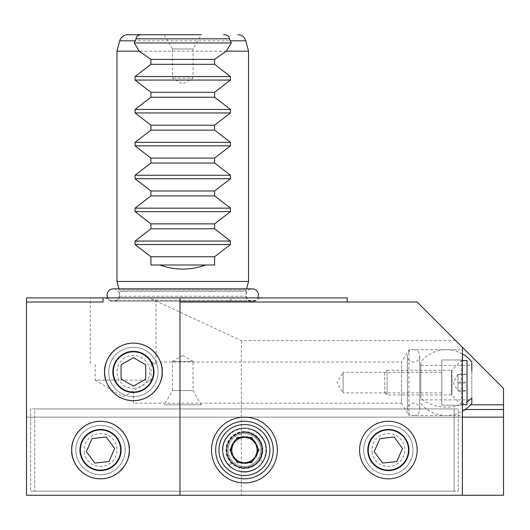 <?xml version="1.0" encoding="UTF-8"?>
<svg xmlns="http://www.w3.org/2000/svg" width="530" height="530" viewBox="0 0 530 530"><rect width="100%" height="100%" fill="white"/><g stroke="black" fill="none" stroke-linecap="round" stroke-linejoin="round"><path stroke-width="0.4" stroke-dasharray="2.65 1.99" d="M441.821 392.882L343.129 392.882L343.129 372.325L336.954 382.607L343.129 392.882L343.129 372.325L441.821 372.325L441.821 392.882L441.821 372.325M133.414 403.164L133.414 392.472L133.414 403.164L401.508 403.164L401.508 362.043L408.921 349.707L462.379 349.707L462.379 415.5L462.379 349.707M151.447 362.043C153.157 362.646 153.766 367.707 153.276 377.234C150.103 386.781 143.478 391.862 133.414 392.472A20.557 20.557 0 0 0 152.256 363.693C149.182 356.312 142.901 352.205 133.414 351.35C124.788 351.688 118.508 355.796 114.573 363.693C112.287 369.158 112.287 374.637 114.573 380.136C115.156 385.9 128.207 393.174 130.837 392.313A20.557 20.557 0 0 0 133.414 392.472C143.451 391.875 150.063 386.814 153.263 377.274C153.766 367.714 153.163 362.639 151.447 362.043L401.508 362.043L401.508 403.164L408.921 415.5L408.921 349.707L408.921 415.5L462.379 415.5M151.09 380.136L95.175 380.136L123.132 396.937L151.09 380.136L151.09 363.693L156.032 363.693L156.032 297.9L90.239 297.9L156.032 297.9M244.443 431.539A18.504 18.504 0 0 0 225.932 450.043A18.504 18.504 0 0 0 244.443 468.546A18.504 18.504 0 0 0 262.946 450.043A18.504 18.504 0 0 0 244.443 431.539A18.504 18.504 0 0 0 225.932 450.043A18.504 18.504 0 0 0 244.443 468.546A18.504 18.504 0 0 0 262.946 450.043A18.504 18.504 0 0 0 244.443 431.539M277.336 450.043A32.9 32.9 0 0 0 244.443 417.15A32.9 32.9 0 0 0 211.543 450.043A32.9 32.9 0 0 0 244.443 482.943A32.9 32.9 0 0 0 277.336 450.043M100.514 429.485A20.557 20.557 0 0 0 79.957 450.043A20.557 20.557 0 0 0 100.514 470.6A20.557 20.557 0 0 0 121.078 450.043A20.557 20.557 0 0 0 100.514 429.485M388.364 429.485A20.557 20.557 0 0 0 367.8 450.043A20.557 20.557 0 0 0 388.364 470.6A20.557 20.557 0 0 0 408.921 450.043A20.557 20.557 0 0 0 388.364 429.485M417.15 450.043A28.786 28.786 0 0 0 388.364 421.257A28.786 28.786 0 0 0 359.578 450.043A28.786 28.786 0 0 0 388.364 478.828A28.786 28.786 0 0 0 417.15 450.043M156.032 363.693L151.09 363.693M114.573 380.136L95.175 380.136L95.175 363.693M90.239 363.693L90.239 297.9M201.261 404.807L193.039 390.564L193.039 361.4L172.475 361.4L172.475 390.564L193.039 390.564L172.475 390.564L164.254 404.807L201.261 404.807L164.254 404.807M182.757 355.464L193.039 361.4L172.475 361.4L182.757 355.464M26.5 408.1L26.5 495.278L26.5 408.1M172.475 48.972L164.254 34.722L201.261 34.722L164.254 34.722L201.261 34.722L193.039 48.972L193.039 78.135L172.475 78.135L193.039 78.135L182.757 84.071L172.475 78.135L172.475 48.972L193.039 48.972L172.475 48.972M116.964 51.171L248.55 51.171M251.021 301.186L114.5 301.186L251.021 301.186A4.936 4.936 0 0 1 246.086 296.25L246.086 291.308L119.435 291.308L246.086 291.308A4.936 4.936 0 0 1 246.251 290.029L246.569 288.85M114.5 301.186A4.936 4.936 0 0 0 119.435 296.25L119.435 291.308A4.936 4.936 0 0 0 119.263 290.029L118.952 288.85M260.064 297.9L256.639 300.291A4.936 4.936 0 0 1 253.81 301.186L111.704 301.186A4.936 4.936 0 0 1 108.875 300.291L256.639 300.291L108.875 300.291L105.45 297.9L260.064 297.9L105.45 297.9M111.704 301.186L253.81 301.186M462.379 347.243L462.379 495.278L26.5 495.278L503.5 495.278L503.5 388.364L417.15 302.007L226.237 302.007L234.121 297.9L149.274 297.9L241.349 340.631L455.767 340.631M441.821 405.225L462.379 405.225L441.821 405.225L441.821 359.989L462.379 359.989L441.821 359.989L441.821 405.225M103.032 297.9L103.032 302.007L26.5 302.007L26.5 297.9L149.274 297.9M26.5 302.007L103.032 302.007L26.5 302.007L26.5 495.278L462.379 495.278M241.349 340.631L241.349 495.278M347.243 297.9L234.121 297.9M116.964 281.45L248.55 281.45M150.904 265L214.61 265M179.869 302.007L226.237 302.007M462.379 417.15L26.5 417.15L462.379 417.15M503.5 404.807L470.594 404.807M244.443 436.475A13.568 13.568 0 0 0 230.868 450.043A13.568 13.568 0 0 0 244.443 463.611A13.568 13.568 0 0 0 258.011 450.043A13.568 13.568 0 0 0 244.443 436.475A13.568 13.568 0 0 0 230.868 450.043A13.568 13.568 0 0 0 244.443 463.611A13.568 13.568 0 0 0 258.011 450.043A13.568 13.568 0 0 0 244.443 436.475M30.614 408.921L30.614 491.164L30.614 408.921L454.157 408.921L454.157 491.164L34.722 491.164L454.157 491.164L454.157 408.921L34.722 408.921L34.722 491.164L34.722 408.921L30.614 408.921M458.264 491.164L458.264 408.921L458.264 491.164L454.157 491.164L458.264 491.164M30.614 491.164L34.722 491.164L30.614 491.164M454.157 408.921L458.264 408.921L454.157 408.921M75.989 452.706A24.672 24.672 0 0 0 103.184 474.569A24.672 24.672 0 0 0 125.047 447.38A24.672 24.672 0 0 0 97.851 425.517A24.672 24.672 0 0 0 75.989 452.706A24.672 24.672 0 0 0 103.184 474.569A24.672 24.672 0 0 0 125.047 447.38A24.672 24.672 0 0 0 97.851 425.517A24.672 24.672 0 0 0 75.989 452.706M84.164 451.818A16.45 16.45 0 0 0 102.297 466.393A16.45 16.45 0 0 0 116.872 448.267A16.45 16.45 0 0 0 98.739 433.692A16.45 16.45 0 0 0 84.164 451.818M94.771 463.074L86.357 451.58L92.101 438.548L106.265 437.011L114.679 448.506L108.928 461.537L94.771 463.074M244.443 466.493A16.45 16.45 0 0 1 227.993 450.043A16.45 16.45 0 0 1 244.443 433.593A16.45 16.45 0 0 0 227.993 450.043A16.45 16.45 0 0 0 244.443 466.493A16.45 16.45 0 0 0 260.886 450.043A16.45 16.45 0 0 0 244.443 433.593A16.45 16.45 0 0 1 260.886 450.043A16.45 16.45 0 0 1 244.443 466.493A16.45 16.45 0 0 0 260.886 450.043A16.45 16.45 0 0 0 244.443 433.593M244.443 463.286A13.243 13.243 0 0 0 257.679 450.043A13.243 13.243 0 0 0 244.443 436.8A13.243 13.243 0 0 0 231.199 450.043A13.243 13.243 0 0 0 244.443 463.286M244.443 478.828A28.786 28.786 0 0 0 273.222 450.043A28.786 28.786 0 0 0 244.443 421.257A28.786 28.786 0 0 0 215.657 450.043A28.786 28.786 0 0 0 244.443 478.828M259.024 450.043L251.73 462.67L237.148 462.67L229.861 450.043L237.148 437.416L251.73 437.416L259.024 450.043M133.414 396.586A24.672 24.672 0 0 0 158.086 371.914A24.672 24.672 0 0 0 133.414 347.243A24.672 24.672 0 0 0 108.743 371.914A24.672 24.672 0 0 0 133.414 396.586A24.672 24.672 0 0 0 158.086 371.914A24.672 24.672 0 0 0 133.414 347.243A24.672 24.672 0 0 0 108.743 371.914A24.672 24.672 0 0 0 133.414 396.586M133.414 388.364A16.45 16.45 0 0 0 149.864 371.914A16.45 16.45 0 0 0 133.414 355.464A16.45 16.45 0 0 0 116.964 371.914A16.45 16.45 0 0 0 133.414 388.364M145.75 379.036L133.414 386.158L121.078 379.036L121.078 364.792L133.414 357.671L145.75 364.792L145.75 379.036M107.809 297.9A6.168 6.168 0 0 0 119.435 295.018A6.168 6.168 0 0 0 113.268 288.85L252.253 288.85A6.168 6.168 0 0 0 246.086 295.018A6.168 6.168 0 0 0 257.706 297.9M262.893 461.637C274.613 445.094 254.917 421.317 236.479 429.757C217.101 436.137 219.023 467.215 239.043 471.157C258.488 477.298 275.09 450.984 261.171 436.077C247.841 418.137 216.69 433.938 223.289 455.296C227.098 475.344 258.163 477.477 264.675 458.139C274.123 437.893 245.463 417.984 229.795 433.904C213.935 446.764 226.8 475.152 246.927 471.693C269.214 470.401 273.142 435.753 251.71 429.499C232.862 421.622 213.961 446.426 226.562 462.511C237.215 479.743 266.776 470.912 266.226 450.659C267.941 430.287 238.5 419.926 227.072 436.872C212.616 453.865 234.903 480.644 254.234 469.514C272.97 461.365 268.14 430.539 247.802 428.512C227.92 424.258 213.875 451.898 229.026 465.453L231.935 462.544C222.269 453.726 227.078 435.766 239.865 432.964C252.333 428.995 265.484 442.146 261.522 454.621C258.719 467.407 240.752 472.217 231.935 462.544C222.269 453.726 227.078 435.766 239.865 432.964C252.333 428.995 265.484 442.146 261.522 454.621C258.719 467.407 240.752 472.217 231.935 462.544C222.269 453.726 227.078 435.766 239.865 432.964C246.364 431.466 252.061 432.997 256.944 437.542C266.616 446.359 261.8 464.32 249.014 467.122C236.546 471.091 223.395 457.94 227.363 445.465C230.159 432.685 248.126 427.869 256.944 437.542C261.489 442.424 263.012 448.115 261.522 454.621C258.719 467.407 240.752 472.217 231.935 462.544C222.269 453.726 227.078 435.766 239.865 432.964C252.333 428.995 265.484 442.146 261.522 454.621C258.719 467.407 240.752 472.217 231.935 462.544C222.269 453.726 227.078 435.766 239.865 432.964C254.619 428.088 268.332 446.995 259.409 459.45L259.409 459.45C268.922 446.028 252.936 426.736 237.983 433.58C220.652 439.277 225.018 467.486 243.257 467.685C259.587 469.699 268.995 446.459 255.857 436.541C243.84 425.173 222.408 438.495 227.277 454.303C230.371 470.567 255.579 472.296 260.859 456.608C268.524 440.185 245.271 424.033 232.557 436.952C219.685 447.38 230.133 470.415 246.457 467.612C264.536 466.559 267.723 438.449 250.339 433.374C235.048 426.981 219.711 447.108 229.934 460.159C238.573 474.138 262.562 466.976 262.111 450.546C263.509 434.017 239.62 425.603 230.351 439.357C218.625 453.143 236.698 474.867 252.386 465.837C267.59 459.225 263.668 434.216 247.172 432.573C231.034 429.121 219.639 451.547 231.935 462.544L229.026 465.453C217.108 454.588 223.044 432.447 238.798 428.989C254.175 424.106 270.38 440.311 265.49 455.681C262.039 471.442 239.898 477.371 229.026 465.453C217.108 454.588 223.044 432.447 238.798 428.989C254.175 424.106 270.38 440.311 265.49 455.681C262.039 471.442 239.898 477.371 229.026 465.453C217.108 454.588 223.044 432.447 238.798 428.989C254.175 424.106 270.38 440.311 265.49 455.681C263.079 463.545 257.944 468.686 250.081 471.097C234.71 475.98 218.499 459.775 223.388 444.405C226.84 428.644 248.981 422.715 259.852 434.633C265.45 440.655 267.332 447.671 265.49 455.681C262.039 471.442 239.898 477.371 229.026 465.453C217.108 454.588 223.044 432.447 238.798 428.989C254.175 424.106 270.38 440.311 265.49 455.681C262.039 471.442 239.898 477.371 229.026 465.453C217.108 454.588 223.044 432.447 238.798 428.989C256.99 422.98 273.891 446.286 262.893 461.637L259.409 459.45M229.026 465.453L231.935 462.544M363.832 452.706A24.672 24.672 0 0 0 391.027 474.569A24.672 24.672 0 0 0 412.89 447.38A24.672 24.672 0 0 0 385.694 425.517A24.672 24.672 0 0 0 363.832 452.706A24.672 24.672 0 0 0 391.027 474.569A24.672 24.672 0 0 0 412.89 447.38A24.672 24.672 0 0 0 385.694 425.517A24.672 24.672 0 0 0 363.832 452.706M372.007 451.818A16.45 16.45 0 0 0 390.14 466.393A16.45 16.45 0 0 0 404.715 448.267A16.45 16.45 0 0 0 386.582 433.692A16.45 16.45 0 0 0 372.007 451.818M382.614 463.074L374.2 451.58L379.95 438.548L394.108 437.011L402.522 448.506L396.778 461.537L382.614 463.074M413.572 415.5A6.168 6.168 0 0 0 419.747 409.332A6.168 6.168 0 0 0 413.572 403.164A6.168 6.168 0 0 0 407.404 409.332A6.168 6.168 0 0 0 413.572 415.5M413.572 349.707A6.168 6.168 0 0 1 419.747 355.875A6.168 6.168 0 0 1 413.572 362.043A6.168 6.168 0 0 1 407.404 355.875A6.168 6.168 0 0 1 413.572 349.707M471.813 398.123L471.813 371.113M420.827 394.095L420.827 365.336L420.827 394.095M471.813 361.818L471.813 403.396M420.827 398.123L420.827 361.818L420.827 398.123A32.9 24.559 180 0 0 446.32 407.159A32.9 24.559 180 0 0 467.016 401.694M457.973 374.617L457.973 391.047L457.973 374.392L467.016 374.617L467.016 391.047L467.016 374.617M384.78 372.59L384.78 392.637L384.78 372.59L387.085 370.271L387.085 394.943L387.085 370.284L451.381 370.271L451.381 394.943L451.381 370.271L451.964 370.026L451.964 395.181L451.964 370.039L461.385 360.605L461.385 404.602L461.385 360.605L462.379 360.605M467.016 404.602L467.016 360.605M457.973 383.064L467.016 383.064M457.973 391.047L467.016 391.047M457.973 390.59L457.973 386.37L457.973 390.822L467.016 390.59M457.973 382.15L457.973 386.37L457.973 382.15L467.016 382.15M457.973 374.16L457.973 378.155L457.973 374.16L467.016 374.16M457.973 374.392L453.223 382.607L457.973 390.829M465.28 409.491L462.379 409.491M119.74 40.817L245.781 40.817M246.251 290.029L119.263 290.029L246.251 290.029M119.435 296.25L246.086 296.25L119.435 296.25M244.443 431.95A18.093 18.093 0 0 0 226.35 450.043A18.093 18.093 0 0 0 244.443 468.136A18.093 18.093 0 0 0 262.535 450.043A18.093 18.093 0 0 0 244.443 431.95M113.268 301.186L252.253 301.186L113.268 301.186M419.747 409.332L419.747 355.875L419.747 409.332M407.404 355.875L407.404 409.332L407.404 355.875M420.827 365.336L471.813 365.336M462.379 353.894A32.9 32.9 0 0 0 420.827 361.818M420.827 403.396A32.9 32.9 0 0 0 462.379 411.313M420.827 399.878L471.813 399.878M384.78 392.637L387.085 394.943L451.381 394.943L461.385 404.602L462.379 404.602"/><path stroke-width="0.79" d="M133.414 351.35A20.557 20.557 0 0 0 112.85 371.914A20.557 20.557 0 0 0 133.414 392.472A20.557 20.557 0 0 0 153.972 371.914A20.557 20.557 0 0 0 133.414 351.35M104.629 371.914C103.469 363.494 112.108 343.519 133.414 343.129C154.72 343.519 163.353 363.494 162.2 371.914A28.786 28.786 0 0 0 133.414 343.129A28.786 28.786 0 0 0 104.629 371.914A28.786 28.786 0 0 0 133.414 400.7A28.786 28.786 0 0 0 162.2 371.914C163.353 380.335 154.72 400.302 133.414 400.7C112.108 400.302 103.469 380.335 104.629 371.914M277.336 450.043A32.9 32.9 0 0 0 244.443 417.15A32.9 32.9 0 0 0 211.543 450.043A32.9 32.9 0 0 0 244.443 482.943A32.9 32.9 0 0 0 277.336 450.043M100.514 429.485A20.557 20.557 0 0 0 79.957 450.043A20.557 20.557 0 0 0 100.514 470.6A20.557 20.557 0 0 0 121.078 450.043A20.557 20.557 0 0 0 100.514 429.485M388.364 429.485A20.557 20.557 0 0 0 367.8 450.043A20.557 20.557 0 0 0 388.364 470.6A20.557 20.557 0 0 0 408.921 450.043A20.557 20.557 0 0 0 388.364 429.485M417.15 450.043A28.786 28.786 0 0 0 388.364 421.257A28.786 28.786 0 0 0 359.578 450.043A28.786 28.786 0 0 0 388.364 478.828A28.786 28.786 0 0 0 417.15 450.043M71.736 450.043C70.576 441.623 79.215 421.648 100.514 421.257C121.82 421.648 130.459 441.623 129.3 450.043A28.786 28.786 0 0 0 100.514 421.257A28.786 28.786 0 0 0 71.736 450.043A28.786 28.786 0 0 0 100.514 478.828A28.786 28.786 0 0 0 129.3 450.043C130.459 458.463 121.82 478.438 100.514 478.828C79.215 478.438 70.576 458.463 71.736 450.043M462.379 347.243L503.5 388.364L503.5 495.278L179.961 495.278L179.961 302.007L417.15 302.007L462.379 347.243L462.379 495.278M127.684 34.722L141.974 34.722C138.105 34.781 136.144 36.153 136.091 38.836L134.256 42.95L139.238 51.171L116.964 51.171L119.74 40.817A8.222 8.222 0 0 1 127.684 34.722L164.254 34.722M141.974 34.722L201.261 34.722M237.831 34.722A8.222 8.222 0 0 1 245.781 40.817L248.55 51.171L226.277 51.171L231.265 42.95L229.424 38.836C229.371 36.153 227.41 34.781 223.547 34.722M246.569 288.85L248.55 281.45L116.964 281.45L116.964 51.171M248.55 281.45L248.55 51.171M139.238 51.171L150.904 59.4L150.904 64.329L135.077 76.565L135.077 80.056L150.904 92.293L150.904 97.228L135.077 109.465L135.077 112.956L150.904 125.193L150.904 130.122L135.077 142.358L135.077 145.849L150.904 158.086L150.904 163.021L135.077 175.258L135.077 178.749L150.904 190.985L150.904 195.915L135.077 208.151L135.077 211.642L150.904 223.879L150.904 228.814L135.077 241.051L135.077 244.542L150.904 256.778L150.904 265L159.861 265C175.125 270.459 190.389 270.459 205.653 265L214.61 265L214.61 256.778L230.444 244.542L230.444 241.051L214.61 228.814L214.61 223.879L230.444 211.642L230.444 208.151L214.61 195.915L214.61 190.985L230.444 178.749L230.444 175.258L214.61 163.021L214.61 158.086L230.444 145.849L230.444 142.358L214.61 130.122L214.61 125.193L230.444 112.956L230.444 109.465L214.61 97.228L214.61 92.293L230.444 80.056L230.444 76.565L214.61 64.329L214.61 59.4L226.277 51.171M118.952 288.85L116.964 281.45M347.243 302.007L347.243 297.9L26.5 297.9L26.5 495.278L179.961 495.278M26.5 302.007L103.032 302.007L103.032 297.9M179.869 297.9L179.961 302.007M136.091 38.836L229.424 38.836M134.256 42.95L231.265 42.95M150.904 59.4L214.61 59.4M150.904 64.329L214.61 64.329M150.904 92.293L214.61 92.293M150.904 97.228L214.61 97.228M150.904 125.193L214.61 125.193M150.904 130.122L214.61 130.122M150.904 158.086L214.61 158.086M150.904 163.021L214.61 163.021M150.904 190.985L214.61 190.985M150.904 195.915L214.61 195.915M150.904 223.879L214.61 223.879M150.904 228.814L214.61 228.814M150.904 256.778L214.61 256.778M159.861 265L205.653 265M503.5 417.15L462.379 417.15M503.5 404.807L470.594 404.807M80.52 452.216A20.113 20.113 0 0 0 102.688 470.037A20.113 20.113 0 0 0 120.509 447.87A20.113 20.113 0 0 0 98.341 430.049A20.113 20.113 0 0 0 80.52 452.216M94.771 463.074L108.928 461.537L114.679 448.506L106.265 437.011L92.101 438.548L86.357 451.58L94.771 463.074M233.505 456.356A12.627 12.627 0 0 0 255.374 456.356A12.627 12.627 0 0 0 244.443 437.416A12.627 12.627 0 0 0 233.505 456.356M244.443 478.828A28.786 28.786 0 0 0 273.222 450.043A28.786 28.786 0 0 0 244.443 421.257A28.786 28.786 0 0 0 215.657 450.043A28.786 28.786 0 0 0 244.443 478.828M244.443 475.536A25.493 25.493 0 0 0 269.936 450.043A25.493 25.493 0 0 0 244.443 424.55A25.493 25.493 0 0 0 218.943 450.043A25.493 25.493 0 0 0 244.443 475.536M259.024 450.043L251.73 462.67L237.148 462.67L229.861 450.043L237.148 437.416L251.73 437.416L259.024 450.043M133.414 392.028A20.113 20.113 0 0 0 153.528 371.914A20.113 20.113 0 0 0 133.414 351.801A20.113 20.113 0 0 0 113.301 371.914A20.113 20.113 0 0 0 133.414 392.028M145.75 379.036L145.75 364.792L133.414 357.671L121.078 364.792L121.078 379.036L133.414 386.158L145.75 379.036M257.706 297.9A6.168 6.168 0 0 0 252.253 288.85L113.268 288.85A6.168 6.168 0 0 0 107.809 297.9M368.37 452.216A20.113 20.113 0 0 0 390.537 470.037A20.113 20.113 0 0 0 408.358 447.87A20.113 20.113 0 0 0 386.191 430.049A20.113 20.113 0 0 0 368.37 452.216M382.614 463.074L396.778 461.537L402.522 448.506L394.108 437.011L379.95 438.548L374.2 451.58L382.614 463.074M471.813 371.113L471.813 361.818A32.9 32.9 0 0 0 462.379 353.894M462.379 411.313A32.9 32.9 0 0 0 471.813 403.396L471.813 398.123A32.9 24.559 180 0 1 467.016 401.694M462.379 360.605L467.016 360.605L467.016 404.602L462.379 404.602M503.5 409.491L465.28 409.491M135.004 40.817L119.74 40.817M135.077 76.565L230.444 76.565M135.077 80.056L230.444 80.056M135.077 109.465L230.444 109.465M135.077 112.956L230.444 112.956M135.077 142.358L230.444 142.358M135.077 145.849L230.444 145.849M135.077 175.258L230.444 175.258M135.077 178.749L230.444 178.749M135.077 208.151L230.444 208.151M135.077 211.642L230.444 211.642M135.077 241.051L230.444 241.051M135.077 244.542L230.444 244.542M245.781 40.817L230.51 40.817"/></g></svg>
